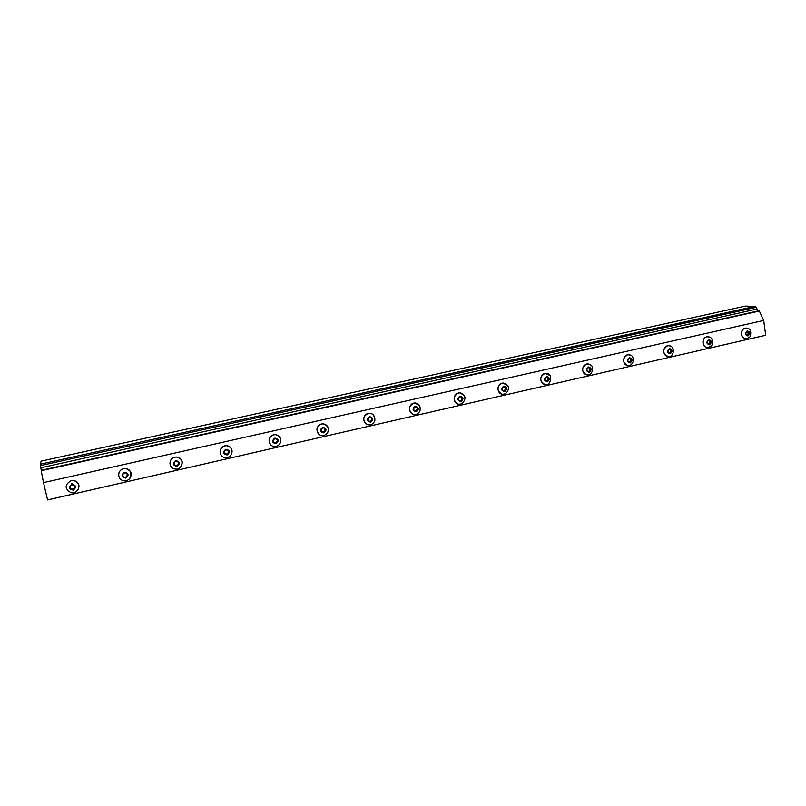 <?xml version="1.0" encoding="UTF-8"?>
<svg xmlns="http://www.w3.org/2000/svg" width="806" height="806" viewBox="0 0 806 806"><rect width="100%" height="100%" fill="white"/><g stroke="black" fill="none" stroke-linecap="round" stroke-linejoin="round"><path stroke-width="1.21" d="M71.522 483.469L72.208 483.701M763.695 320.456L43.494 482.623L47.594 499.911L765.7 335.256L763.695 320.456L759.353 311.035L757.983 310.975L756.088 307.338L754.779 306.421L745.369 306.089L41.136 461.143L40.3 464.196L754.779 306.421M40.3 464.196L40.794 467.792L757.227 308.98M40.794 467.792L41.308 470.261L757.983 310.975M40.431 465.606L756.088 307.338M43.494 482.623L41.187 470.714L759.353 311.035M745.479 338.58C740.261 338.52 740.029 329.039 745.238 328.143L746.819 328.102M746.427 331.86L748.26 331.447L749.419 333.029L748.754 335.034L746.92 335.447L745.762 333.865L746.427 331.86M749.419 333.029L748.28 332.938L747.293 331.659M746.688 335.125L748.754 335.034M747.615 334.943L748.28 332.938M707.003 347.356C701.724 347.185 701.552 337.744 706.822 336.837L708.595 336.817M707.93 340.606L709.804 340.182L710.993 341.774L710.318 343.799L708.444 344.233L707.255 342.631L707.93 340.606M710.993 341.774L709.905 341.673L708.897 340.384M708.202 343.9L710.318 343.799M709.24 343.699L709.905 341.673M627.542 365.461C622.202 362.136 622.202 358.569 627.531 354.761L629.939 354.872M628.478 358.66L630.433 358.217L631.692 359.839L630.997 361.904L629.053 362.347L627.783 360.725L628.478 358.66M631.692 359.839L629.667 358.388M628.791 362.015L630.997 361.904M630.03 361.763L630.725 359.698M667.7 356.323C662.351 353.088 662.32 349.552 667.59 345.703L669.635 345.734M668.617 349.532L670.532 349.099L671.761 350.711L671.076 352.756L669.161 353.189L667.932 351.577L668.617 349.532M671.761 350.711L669.695 349.29M668.909 352.867L671.076 352.756M670.048 352.635L670.733 350.59M586.506 374.79C581.186 371.354 581.227 367.758 586.617 364.01L589.498 364.282M587.473 367.969L589.468 367.516L590.768 369.158L590.063 371.244L588.078 371.697L586.778 370.065L587.473 367.969M590.768 369.158L588.783 367.677M587.816 371.365L590.063 371.244M589.166 371.082L589.861 368.997M544.544 384.311C539.295 380.744 539.385 377.127 544.816 373.46L548.332 374.014M545.591 377.49L547.627 377.027L548.957 378.669L548.251 380.785L546.216 381.248L544.886 379.596L545.591 377.49M548.957 378.669L547.012 377.168M545.944 380.916L548.251 380.785M547.415 380.603L548.12 378.498M501.634 394.023C496.476 390.316 496.637 386.689 502.108 383.122L506.43 384.18M502.783 387.212L504.858 386.739L506.228 388.401L505.513 390.537L503.438 391.011L502.067 389.348L502.783 387.212M506.228 388.401L504.324 386.86M503.156 390.678L505.513 390.537M504.747 390.336L505.463 388.21M457.707 403.927C452.72 400.068 452.972 396.421 458.453 392.996L459.642 392.865L463.682 394.89M459.027 397.156L461.153 396.673L462.553 398.345L461.838 400.501L459.712 400.985L458.302 399.313L459.027 397.156M462.553 398.345L460.7 396.774M459.43 400.653L461.838 400.501M461.143 400.28L461.868 398.134M412.732 413.992C407.997 409.972 408.36 406.335 413.831 403.081L415.12 402.95L419.896 406.184M414.294 407.312L416.47 406.818L417.911 408.511L417.186 410.687L415.009 411.191L413.559 409.498L414.294 407.312M417.911 408.511L416.108 406.909M414.727 410.859L417.186 410.687M416.561 410.456L417.296 408.269M366.639 424.218C362.277 420.037 362.791 416.43 368.191 413.407L369.611 413.266C372.463 413.569 374.196 415.13 374.84 417.961M368.544 417.71L370.77 417.206L372.251 418.908L371.516 421.115L369.289 421.619L367.808 419.916L368.544 417.71M372.251 418.908L370.498 417.266M369.007 421.286L371.516 421.115M370.982 420.853L371.717 418.646M319.377 434.565C315.539 430.223 316.244 426.686 321.513 423.956L323.085 423.825C326.571 424.369 328.344 426.424 328.385 429.991M321.755 428.339L324.032 427.825L325.553 429.538L324.808 431.774L322.531 432.288L321 430.575L321.755 428.339M325.553 429.538L323.851 427.865M322.239 431.956L324.808 431.774M324.355 431.482L325.1 429.255M270.907 444.942C267.783 440.519 268.73 437.124 273.748 434.756L275.501 434.625C279.561 435.472 281.254 437.94 280.589 442.051M273.879 439.22L276.206 438.686L277.778 440.419L277.012 442.675L274.685 443.209L273.113 441.476L273.879 439.22M277.778 440.419L276.126 438.706M274.393 442.877L277.012 442.675M276.649 442.363L277.405 440.106M221.217 455.269C219.01 450.907 220.229 447.753 224.874 445.809L226.839 445.688C231.342 446.846 232.914 449.647 231.554 454.08M224.874 450.353L227.262 449.808L228.874 451.551L228.108 453.838L225.73 454.383L224.108 452.64L224.874 450.353M224.118 452.599L225.73 454.383M225.458 454.04L228.108 453.838M227.836 453.496L228.592 451.249M170.398 465.475C169.23 461.415 170.711 458.634 174.852 457.123L177.068 457.012C181.894 458.503 183.315 461.546 181.33 466.14M174.711 461.747L177.149 461.193L178.811 462.946L178.035 465.264L175.597 465.818L173.935 464.065L174.711 461.747M173.985 463.924L175.597 465.818M175.436 465.455L178.035 465.264M177.864 464.901L178.589 462.715M118.643 475.641C118.442 472.135 120.104 469.817 123.62 468.709L126.149 468.618C131.197 470.432 132.456 473.666 129.927 478.311M123.348 473.414L125.847 472.85L127.56 474.623L126.774 476.961L124.275 477.525L122.562 475.762L123.348 473.414M122.643 475.51L124.275 477.525M124.205 477.132L126.774 476.961M126.703 476.568L127.398 474.462M71.15 480.567L74.071 480.537C79.21 482.673 80.298 486.038 77.326 490.642M70.727 485.373L73.296 484.789L75.059 486.572L74.263 488.94L71.704 489.524L69.941 487.741L70.727 485.373M70.051 487.388L71.704 489.524M71.744 489.101L74.263 488.94M74.293 488.517L74.968 486.492M747.243 330.873C750.356 331.931 750.588 333.644 747.948 336.011C744.825 334.964 744.593 333.241 747.243 330.873M747.736 328.314L745.399 328.153C739.938 329.11 740.593 339.104 746.074 338.601M708.756 339.608C711.94 340.666 712.192 342.399 709.492 344.797C706.298 343.739 706.056 342.006 708.756 339.608M706.973 336.848C701.411 337.825 702.086 347.87 707.658 347.386C710.439 346.771 711.94 345.814 712.141 344.515C713.139 339.528 711.658 336.938 707.718 336.747L706.973 336.848M709.663 337.13L707.567 336.737M629.335 357.632C632.67 358.7 632.942 360.463 630.151 362.922C626.806 361.864 626.534 360.101 629.335 357.632M627.673 354.781C621.92 355.789 622.605 365.934 628.388 365.521C630.383 366.015 632.126 364.322 633.617 360.443C632.639 355.305 631.592 355.265 628.529 354.67L627.673 354.781M631.34 355.547L628.388 354.65M669.464 348.524C672.718 349.592 672.98 351.335 670.239 353.763C666.975 352.706 666.713 350.963 669.464 348.524M667.741 345.724C662.089 346.711 662.764 356.806 668.436 356.363C673.917 357.663 675.962 345.824 668.537 345.613L667.741 345.724M670.864 346.187L668.386 345.603M588.35 366.942C591.765 368.01 592.047 369.783 589.196 372.271C585.781 371.213 585.488 369.43 588.35 366.942M586.748 364.03C580.904 365.068 581.589 375.243 587.463 374.881C592.511 375.606 595.997 364.514 587.675 363.919L586.748 364.03M591.05 365.259L587.544 363.899M546.468 376.442C549.974 377.51 550.266 379.304 547.365 381.832C543.859 380.764 543.566 378.971 546.468 376.442M549.944 375.405L544.937 373.49C539.002 374.538 539.688 384.754 545.662 384.442C550.246 386.729 554.014 372.674 545.934 373.369L545.823 373.349M503.679 386.155C507.266 387.223 507.579 389.036 504.616 391.595C501.03 390.527 500.717 388.714 503.679 386.155M502.219 383.152C496.194 384.21 496.859 394.456 502.934 394.215C505.493 394.336 507.347 392.552 508.495 388.845C508.727 385.983 506.994 384.049 503.307 383.021L502.219 383.152M507.921 386.064L503.196 383.001M459.944 396.089C463.611 397.156 463.944 398.98 460.921 401.569C457.244 400.501 456.921 398.678 459.944 396.089M458.554 393.026C452.438 394.104 453.083 404.37 459.249 404.199C462.009 404.249 463.903 402.416 464.961 398.688C465.274 396.028 463.541 394.104 459.732 392.895L458.554 393.026M464.82 397.247C464.115 394.547 462.422 393.096 459.732 392.895L459.642 392.865M415.231 406.234C418.989 407.302 419.332 409.146 416.249 411.775C412.481 410.707 412.148 408.864 415.231 406.234M413.911 403.121C407.705 404.219 408.32 414.496 414.586 414.405C416.329 414.858 418.102 413.77 419.906 411.141C420.813 406.264 419.251 403.544 415.211 402.98L413.911 403.121M369.501 416.611C373.349 417.679 373.712 419.543 370.569 422.213C366.71 421.145 366.347 419.281 369.501 416.611M368.261 413.438C361.975 414.556 362.549 424.822 368.886 424.833C371.365 424.873 373.188 423.805 374.367 421.598C376.049 419.352 373.49 412.692 369.692 413.307L368.261 413.438M322.722 427.23C326.672 428.298 327.045 430.182 323.841 432.882C319.881 431.815 319.508 429.93 322.722 427.23M321.574 423.996C315.206 425.125 315.72 435.371 322.138 435.502C324.788 435.583 326.712 434.434 327.901 432.046C329.039 427.986 327.448 425.256 323.146 423.865L321.574 423.996M327.78 432.308C329.261 427.754 327.72 424.933 323.146 423.865L323.085 423.825M274.866 438.091C278.916 439.159 279.299 441.063 276.025 443.804C271.975 442.736 271.582 440.832 274.866 438.091M273.798 434.797C267.37 435.945 267.794 446.141 274.282 446.413C277.133 446.544 279.168 445.305 280.377 442.716C281.294 438.535 279.682 435.855 275.551 434.666L273.798 434.797M279.722 443.935C281.939 439.169 280.548 436.076 275.551 434.666L275.501 434.625M225.881 449.214C230.032 450.282 230.445 452.206 227.101 454.977C222.94 453.909 222.537 451.985 225.881 449.214M224.914 445.859C218.426 447.008 218.748 457.133 225.267 457.576C227.393 458.08 229.398 457.093 231.282 454.614C232.36 449.133 230.889 446.171 226.879 445.728L224.914 445.859M230.597 455.581C233.408 450.745 232.168 447.461 226.879 445.728L226.839 445.688M175.738 460.589C180 461.657 180.423 463.601 177.018 466.422C172.746 465.354 172.323 463.41 175.738 460.589M174.872 457.173C168.353 458.332 168.525 468.346 175.063 468.991C182.771 470.583 184.937 458.05 177.088 457.062L174.872 457.173M180.373 467.349C183.667 462.513 182.579 459.088 177.088 457.062L177.068 457.012M124.396 472.245C128.769 473.313 129.212 475.278 125.726 478.129C121.343 477.071 120.9 475.107 124.396 472.245M123.63 468.76C117.102 469.918 117.092 479.772 123.6 480.658C126.169 481.474 128.517 480.285 130.643 477.081C131.489 472.165 129.988 469.364 126.159 468.679L123.63 468.76M129 479.298C132.698 474.533 131.751 470.986 126.159 468.679L126.149 468.618M71.805 484.184C76.288 485.252 76.751 487.237 73.195 490.129C68.701 489.071 68.238 487.086 71.805 484.184M71.15 480.628C64.571 484.608 64.46 488.587 70.827 492.587C78.303 494.975 82.524 482.774 74.061 480.598L71.15 480.628M76.439 491.469C80.459 486.814 79.673 483.187 74.061 480.598L74.071 480.537M746.084 338.601C748.764 337.996 750.215 337.089 750.436 335.86C751.394 330.732 749.953 328.133 746.104 328.062L745.933 328.052"/></g></svg>
